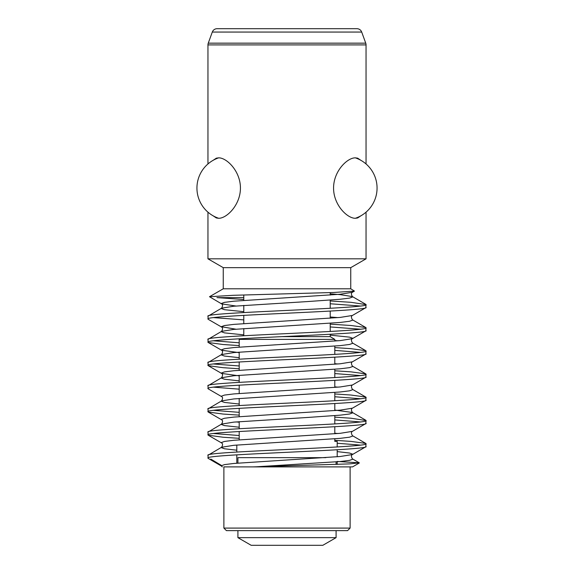 <?xml version="1.0" encoding="UTF-8"?>
<svg xmlns="http://www.w3.org/2000/svg" width="574" height="574" viewBox="0 0 574 574"><rect width="100%" height="100%" fill="white"/><g stroke="black" fill="none" stroke-linecap="round" stroke-linejoin="round"><path stroke-width="0.86" d="M336.084 537.651L322.832 545.3L251.168 545.3L237.916 537.651L336.084 537.651L336.084 530.641M325.889 457.65L237.916 457.65L237.916 463.103M223.257 267.656L207.953 258.824L366.047 258.824L350.743 267.656L223.257 267.656L223.257 288.787L350.743 288.787L354.459 291.097L333.573 292.489L233.259 295.301L209.503 296.722L221.564 303.861L221.263 303.517L224.477 302.354L233.819 301.199L340.181 294.247L352.436 292.274L352.737 291.929L352.271 291.492M243.778 299.499L216.95 297.619L243.778 297.619M366.047 163.963L366.047 44.901A5.101 5.101 0 0 0 365.738 43.158L361.699 32.058A5.101 5.101 0 0 0 356.906 28.7L309.781 28.7M361.699 32.058L212.301 32.058A5.101 5.101 0 0 1 217.094 28.7L356.906 28.7M366.047 44.901L207.953 44.901A5.101 5.101 0 0 1 208.262 43.158L365.738 43.158M347.557 530.641L226.443 530.641L223.889 528.087L350.111 528.087L347.557 530.641M213.09 160.34L216.326 158.18L218.543 157.85C226.565 157.556 240.434 171.052 240.434 188.007C240.477 205.069 226.551 218.586 218.543 218.278L216.326 217.955L213.09 215.788M360.917 215.788L357.674 217.955L355.457 218.278C347.435 218.579 333.566 205.069 333.566 188.121C333.523 171.059 347.457 157.549 355.457 157.85L357.674 158.18L360.91 160.34M212.301 32.058L208.262 43.158M223.889 466.892L223.889 528.087M350.111 466.892L350.111 528.087M330.222 292.604L330.222 295.072M330.222 300.087L330.222 308.295M330.222 311.086L330.222 318.247M330.222 323.27L330.222 331.471M330.222 334.269L330.222 336.644L334.807 339.399L334.807 341.071M281.87 336.644L330.222 336.644L281.87 336.644M243.778 294.971L243.778 300.374M243.778 305.39L243.778 312.557M243.778 315.348L243.778 323.557M243.778 328.572L243.778 335.733M240.305 338.732L239.193 339.399L334.807 339.399L239.193 339.399L239.193 347.091M334.807 346.093L334.807 354.388M334.807 357.179L334.807 364.253M334.807 369.269L334.807 377.57M334.807 380.361L334.807 387.428M334.807 392.451L334.807 400.745M334.807 403.544L334.807 410.611M334.807 415.633L334.807 423.928M334.807 426.726L334.807 433.793M334.807 438.809L334.807 441.392L337.196 441.392L337.196 446.967M239.193 352.113L239.193 359.181M239.193 361.979L239.193 370.273M239.193 375.296L239.193 382.363M239.193 385.154L239.193 393.455M239.193 398.471L239.193 405.545M239.193 408.336L239.193 416.638M239.193 421.653L239.193 428.721M239.193 431.519L239.193 439.813M337.196 449.758L337.196 456.775M337.196 461.79L337.196 464.409M236.804 445.037L236.804 452.047M236.804 454.845L236.804 463.196M207.953 455.304L208.204 458.382L221.564 466.131L221.263 465.779L224.477 464.617L233.819 463.462L340.181 456.509L352.436 454.536L365.796 446.794L366.047 443.709C370.933 447.577 203.067 451.437 207.953 455.304L221.564 447.268L233.819 445.302L340.181 438.349L349.523 437.187L352.737 436.025L352.436 435.68L365.796 443.422L350.951 441.392L334.807 440.315M366.047 446.507C370.933 450.368 203.067 454.235 207.953 458.095M235.95 329.203L221.263 326.699L224.477 325.537L233.819 324.382L340.181 317.422L352.436 315.456L365.796 307.714L366.047 304.629C370.933 308.489 203.067 312.356 207.953 316.217L221.564 308.188L233.819 306.215L307.312 301.58L340.181 299.262L349.523 298.107L352.737 296.945L352.436 296.6L340.181 294.627L330.222 293.802M207.953 316.217L208.204 319.302L221.564 327.044C222.899 327.718 222.899 329.16 221.564 331.37L233.819 329.397L340.181 322.445L349.523 321.282L352.737 320.127L352.436 319.775L365.796 327.524L350.951 325.494L330.222 324.145M366.047 307.42C370.933 311.287 203.067 315.148 207.953 319.015M239.193 352.658L221.564 350.226L221.263 349.875L224.477 348.719L233.819 347.557L340.181 340.604L352.436 338.638L365.796 330.889L366.047 327.811C370.933 331.672 203.067 335.539 207.953 339.399L221.564 331.37L221.263 331.715L224.477 332.877L243.778 334.857M207.953 339.399L208.204 342.484L223.049 344.515L239.193 345.591M366.047 330.602C370.933 334.47 203.067 338.33 207.953 342.197M239.193 375.841L221.564 373.409L221.263 373.057L224.477 371.902L233.819 370.739L340.181 363.787L352.436 361.814L365.796 354.072L366.047 350.987C370.933 354.854 203.067 358.714 207.953 362.581L221.564 354.545L233.819 352.579L340.181 345.627L349.523 344.465L352.737 343.309L352.436 342.958L365.796 350.7L350.951 348.669L334.807 347.593M207.953 362.581L208.204 365.66L223.049 367.69L239.193 368.773M366.047 353.785C370.933 357.645 203.067 361.512 207.953 365.373M207.953 385.764L208.204 388.842L221.564 396.584L221.263 396.239L224.477 395.077L233.819 393.922L340.181 386.969L352.436 384.996L365.796 377.254L366.047 374.169C370.933 378.036 203.067 381.897 207.953 385.764L221.564 377.728L233.819 375.762L340.181 368.802L349.523 367.647L352.737 366.485L352.436 366.14L365.796 373.882L350.951 371.852L334.807 370.775M366.047 376.967C370.933 380.827 203.067 384.695 207.953 388.555M207.953 408.939L208.204 412.024L221.564 419.766L221.263 419.422L224.477 418.259L233.819 417.097L340.181 410.145L352.436 408.179L365.796 400.43L366.047 397.351C370.933 401.212 203.067 405.079 207.953 408.939L221.564 400.91L233.819 398.937L340.181 391.985L349.523 390.829L352.737 389.667L352.436 389.323L365.796 397.065L350.951 395.034L334.807 393.951M366.047 400.143C370.933 404.01 203.067 407.87 207.953 411.737M207.953 432.122L208.204 435.207L221.564 442.949L221.263 442.597L224.477 441.442L233.819 440.28L340.181 433.327L352.436 431.354L365.796 423.612L366.047 420.534C370.933 424.394 203.067 428.261 207.953 432.122L221.564 424.093L233.819 422.12L307.312 417.485L340.181 415.167L349.523 414.005L352.737 412.849L352.436 412.498L334.807 410.066M366.047 423.325C370.933 427.185 203.067 431.052 207.953 434.913M366.047 304.629L350.951 302.311L330.222 300.963M330.222 303.761L360.472 306.028M243.778 319.883L213.528 317.616M330.222 326.943L360.472 329.203M239.193 342.8L213.528 340.798M334.807 350.384L360.472 352.386M239.193 365.975L213.528 363.981M334.807 373.566L360.472 375.568M239.193 389.158L213.528 387.156M334.807 396.749L360.472 398.751M366.047 420.534L350.951 418.216L334.807 417.133M239.193 412.34L213.528 410.338M208.204 412.024L223.049 414.055L239.193 415.131M334.807 419.931L360.472 421.926M239.193 435.523L213.528 433.521M208.204 435.207L223.049 437.23L239.193 438.314M337.196 443.25L360.472 445.108M207.953 44.901L207.953 163.963M207.953 212.165L207.953 258.824M366.047 212.165L366.047 258.824M210.83 459.092L221.492 465.478M359.288 462.996L352.536 466.892L252.869 466.892L349.666 463.885L359.288 462.838L337.196 461.453M252.869 466.892L223.795 466.892M337.196 441.392L334.807 441.392M241.073 28.7L217.094 28.7M256.521 466.777L340.181 461.525L349.523 460.37L352.737 459.207L352.436 458.863C351.101 456.653 351.101 455.211 352.436 454.536L352.737 454.192L349.523 453.029L337.196 451.609M236.804 445.18L235.95 445.108M239.193 422.199L235.95 421.926M352.436 342.958C351.101 340.748 351.101 339.313 352.436 338.638L352.737 338.287L349.523 337.132L330.222 335.144M235.95 306.028L221.564 303.861C222.899 304.543 222.899 305.978 221.564 308.188L221.263 308.539L224.477 309.695L243.778 311.682M338.05 456.696L337.196 456.624M236.804 450.203L224.477 448.775L221.263 447.62L221.564 447.268C222.899 445.065 222.899 443.623 221.564 442.949M338.05 433.521L334.807 433.248M239.193 427.221L224.477 425.599L221.263 424.437L221.564 424.093C222.899 421.883 222.899 420.441 221.564 419.766M239.193 404.039L224.477 402.417L221.263 401.255L221.564 400.91C222.899 398.7 222.899 397.258 221.564 396.584M338.05 387.156L334.807 386.883M239.193 380.863L224.477 379.235L221.263 378.079L221.564 377.728C222.899 375.525 222.899 374.083 221.564 373.409L208.204 365.66M338.05 363.981L334.807 363.701M239.193 357.681L224.477 356.052L221.263 354.897L221.564 354.545C222.899 352.343 222.899 350.901 221.564 350.226L208.204 342.484M338.05 340.798L334.807 340.526M338.05 317.616L330.222 316.984M336.084 464.445L336.084 461.883M237.916 537.651L237.916 530.641M223.257 288.787L209.503 296.722M354.459 291.097L352.436 292.274C351.101 292.948 351.101 294.39 352.436 296.6L365.796 304.342M222.317 466.892L221.564 466.131M352.436 431.354C351.101 432.028 351.101 433.47 352.436 435.68M352.436 408.179C351.101 408.853 351.101 410.295 352.436 412.498L365.796 420.247M352.436 384.996C351.101 385.671 351.101 387.113 352.436 389.323M352.436 361.814C351.101 362.488 351.101 363.93 352.436 366.14M352.436 315.456C351.101 316.131 351.101 317.573 352.436 319.775M359.288 462.838L352.436 458.863M350.743 267.656L350.743 288.787M218.665 157.85A31.871 31.871 0 0 0 218.665 218.278M355.335 218.278A31.871 31.871 0 0 0 355.335 157.85"/></g></svg>
